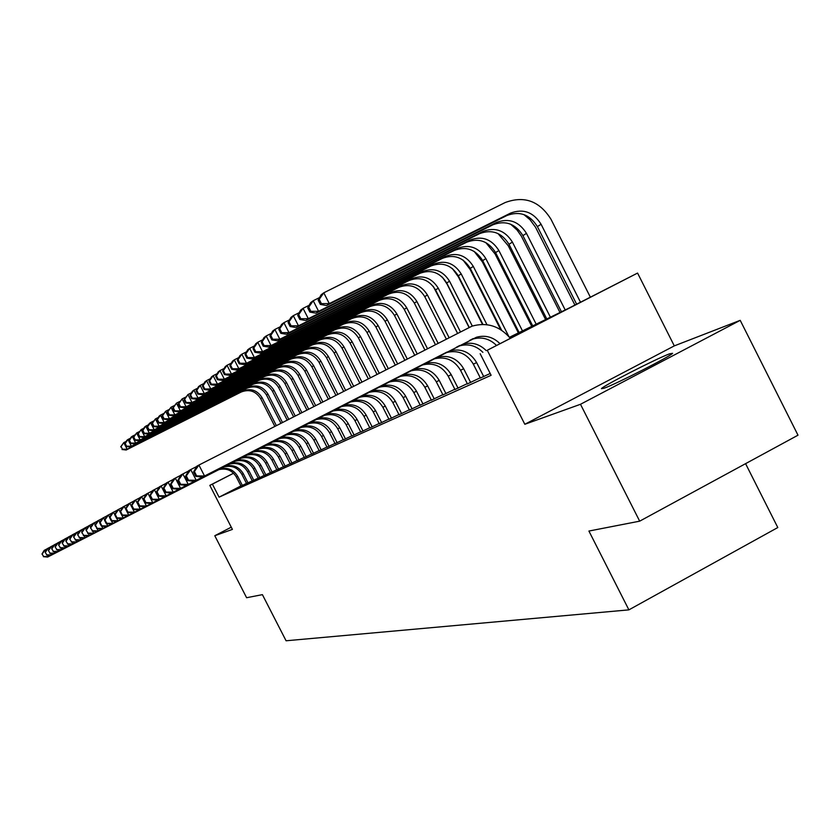 <?xml version="1.0" encoding="UTF-8"?>
<svg xmlns="http://www.w3.org/2000/svg" width="840" height="840" viewBox="0 0 840 840"><rect width="100%" height="100%" fill="white"/><g stroke="black" fill="none" stroke-linecap="round" stroke-linejoin="round"><path stroke-width="1.26" d="M669.617 353.808C656.345 358.649 602.375 386.264 601.409 388.689L603.992 388.269C615.72 384.227 671.013 356.044 672.588 353.304L669.617 353.808M509.471 337.27L569.331 307.933L637.571 273.074L487.263 350.28L541.17 322.403L509.838 337.722M674.3 345.881L524.822 424.284L580.493 404.281L639.681 521.168L798 435.194L740.208 320.334L674.3 345.881L637.571 273.074M745.584 463.659L777.798 527.541L628.887 609.861L286.072 640.773L262.406 594.647L246.603 597.723L214.788 535.731L232.407 529.399L209.822 485.373L233.541 473.214M580.493 404.281L740.208 320.334M231.263 527.184L214.788 535.731M480.386 378.031L490.203 373.485M467.439 383.88L480.249 377.758M454.976 389.498L467.303 383.618M442.964 394.916L454.85 389.245M431.393 400.144L442.838 394.674M420.221 405.185L431.267 399.913M409.447 410.046L420.105 404.954M399.031 414.74L409.332 409.826M388.983 419.276L398.927 414.53M379.25 423.665L388.878 419.076M369.842 427.906L379.155 423.476M360.738 432.022L369.747 427.728M351.918 436.002L360.644 431.844M343.361 439.856L351.824 435.824M335.076 443.594L343.276 439.688M327.044 447.227L334.992 443.425M319.242 450.744L326.959 447.058M311.671 454.156L319.169 450.587M304.322 457.475L311.598 454.01M297.171 460.698L304.248 457.328M290.231 463.827L297.098 460.551M283.479 466.872L290.157 463.691M276.906 469.844L283.406 466.746M270.512 472.721L276.843 469.707M264.296 475.534L270.449 472.594M258.227 478.265L264.222 475.409M252.326 480.931L258.163 478.149M246.572 483.525L252.263 480.806M240.902 485.93L219.072 497.165L491.117 375.291L480.175 353.735M240.965 486.056L246.509 483.409M524.822 424.284L487.263 350.28M219.072 497.165L212.384 484.134L209.822 485.373M639.681 521.168L588.913 531.048L628.887 609.861M233.583 473.256L212.384 484.134M242.382 485.478L237.731 476.396C233.604 469.644 227.766 467.166 220.206 468.962L47.66 557.036L218.085 469.833M240.986 486.098L236.355 477.057C232.239 470.316 226.422 467.849 218.883 469.644L216.773 470.516M42 554.001L43.691 556.521L42 554.001L44.215 550.347L47.292 548.74M42.315 553.833L44.993 549.917L45.727 551.334M47.68 555.103L48.458 556.615L43.691 556.521M43.386 556.678L47.66 557.036M274.827 426.342L260.652 398.643C255.833 391.104 249.354 388.899 241.206 392.007L126.158 450.009L127.186 449.264L122.441 449.221L121.076 446.565L122.441 449.221M276.329 425.576L262.101 397.74C257.26 390.191 250.761 387.965 242.592 391.083L127.186 449.264L123.774 442.617L126.242 441.378M120.666 446.87L123.774 442.617L121.076 446.565M122.031 449.516L126.158 450.009M248.021 482.927L243.316 473.739C239.138 466.893 233.226 464.384 225.572 466.2L50.873 555.376L223.429 467.093M246.593 483.578L241.899 474.411C237.741 467.586 231.851 465.087 224.217 466.904L222.085 467.786M45.14 552.3L46.862 554.841L45.14 552.3L47.376 548.604L50.547 546.956M45.465 552.132L48.184 548.153L48.941 549.612M50.883 553.392L51.691 554.946L46.862 554.841M46.547 555.02L50.873 555.376M253.816 480.322L249.039 471.009C244.818 464.069 238.833 461.528 231.084 463.376L54.17 553.665L228.911 464.268M252.357 480.984L247.601 471.702C243.39 464.782 237.416 462.252 229.688 464.09L227.535 464.982M48.373 550.557L50.117 553.13L48.373 550.557L50.631 546.808L53.876 545.118M48.699 550.379L51.461 546.357L52.227 547.848M54.18 551.639L55.01 553.235L50.117 553.13M49.791 553.308L54.17 553.665M259.76 477.645L254.929 468.206C250.646 461.181 244.587 458.598 236.733 460.467L57.551 551.922L234.539 461.37M258.258 478.317L253.439 468.909C249.175 461.906 243.128 459.333 235.305 461.202L233.121 462.105M51.681 548.762L53.456 551.376L51.681 548.762L53.97 544.971L57.309 543.228M52.017 548.583L54.821 544.499L55.608 546.042M57.572 549.832L58.412 551.481L53.456 551.376M53.12 551.544L57.551 551.922M265.86 474.894L260.967 465.329C256.63 458.209 250.488 455.595 242.54 457.485L61.037 550.126L240.324 458.399M264.317 475.587L259.445 466.053C255.119 458.955 248.997 456.351 241.08 458.231L238.865 459.155M55.083 546.924L56.889 549.559L55.083 546.924L57.393 543.081L60.827 541.296M55.43 546.735L58.265 542.598L59.084 544.183M61.047 547.974L61.919 549.665L56.889 549.559M56.543 549.749L61.037 550.126M280.917 423.234L266.49 395.02C261.608 387.387 255.045 385.14 246.803 388.29L130.337 446.995L131.407 446.229L126.588 446.187L125.202 443.489L126.588 446.187M282.461 422.447L267.971 394.096C263.078 386.442 256.494 384.195 248.231 387.345L131.407 446.229L127.942 439.499L130.473 438.228M124.782 443.804L126.892 440.286L127.942 439.499L125.202 443.489M126.168 446.492L130.337 446.995M287.165 420.053L272.465 391.293C267.529 383.565 260.883 381.297 252.546 384.479L134.642 443.898L135.734 443.111L130.851 443.069L129.444 440.339L129.014 440.664L130.421 443.384L130.851 443.069M288.75 419.244L273.987 390.348C269.031 382.599 262.374 380.32 254.006 383.512L135.734 443.111L132.227 436.296L134.82 434.983M129.014 440.664L131.145 437.105L132.227 436.296L129.444 440.339M130.421 443.384L134.642 443.898M293.58 416.776L278.607 387.481C273.599 379.649 266.878 377.349 258.437 380.562L139.052 440.717L140.165 439.908L135.219 439.866L133.802 437.105L133.361 437.43L134.778 440.192L135.219 439.866M295.207 415.947L280.161 386.516C275.142 378.651 268.401 376.341 259.928 379.575L140.165 439.908L136.616 432.999L139.282 431.655M133.361 437.43L136.616 432.999L133.802 437.105M134.778 440.192L139.052 440.717M300.163 413.427L284.907 383.565C279.836 375.627 273.031 373.296 264.474 376.551L143.577 437.451L144.722 436.622L139.713 436.59L138.275 433.786L137.812 434.123L139.251 436.916L139.713 436.59M301.833 412.577L286.503 382.568C281.421 374.608 274.596 372.267 266.007 375.532L144.722 436.622L141.131 429.618L143.871 428.243M137.812 434.123L141.131 429.618L138.275 433.786M139.251 436.916L143.577 437.451M272.129 472.07L267.162 462.378C262.773 455.154 256.547 452.508 248.504 454.419L64.606 548.279L246.257 455.343M270.543 472.784L265.598 463.124C261.219 455.931 255.024 453.285 247.002 455.185L244.755 456.12M58.58 545.034L60.417 547.701L58.58 545.034L60.921 541.139L64.439 539.301M58.937 544.835L61.813 540.645L62.654 542.273M64.617 546.074L65.51 547.806L60.417 547.701M60.06 547.89L64.606 548.279M306.915 409.983L291.375 379.544C286.241 371.501 279.342 369.128 270.68 372.425L148.228 434.102L149.404 433.251L144.322 433.209L142.863 430.374L142.401 430.721L143.85 433.556L144.322 433.209M308.637 409.101L293.013 378.525C287.868 370.451 280.949 368.078 272.255 371.385L149.404 433.251L145.761 426.153L148.575 424.736M142.401 430.721L144.596 427.024L145.761 426.153L142.863 430.374M143.85 433.556L148.228 434.102M278.565 469.161L273.536 459.344C269.084 452.025 262.784 449.337 254.625 451.269L68.271 546.389L252.347 452.214M276.938 469.896L271.929 460.11C267.488 452.812 261.209 450.135 253.082 452.067L250.814 453.002M62.171 543.081L64.04 545.79L62.171 543.081L64.543 539.144L68.166 537.254M62.538 542.892L65.457 538.629L66.329 540.32M68.282 544.11L69.206 545.905L64.04 545.79M63.672 545.99L68.271 546.389M313.856 406.445L298.011 375.417C292.814 367.258 285.831 364.854 277.053 368.193L153.006 430.657L154.224 429.786L149.058 429.744L147.578 426.867L147.105 427.224L148.575 430.091L149.058 429.744M315.619 405.542L299.702 374.367C294.483 366.188 287.48 363.772 278.681 367.122L154.224 429.786L150.528 422.583L153.426 421.124M147.105 427.224L149.321 423.486L150.528 422.583L147.578 426.867M148.575 430.091L153.006 430.657M285.18 466.179L280.077 456.225C275.572 448.802 269.189 446.072 260.925 448.035L72.051 544.436L258.615 448.991M283.51 466.935L278.429 457.013C273.935 449.62 267.572 446.901 259.329 448.854L257.029 449.799M65.867 541.086L67.767 543.827L65.867 541.086L68.261 537.086L71.988 535.143M66.245 540.887L69.206 536.561L70.108 538.303M72.061 542.094L73.007 543.942L67.767 543.827M67.389 544.026L72.051 544.436M320.985 402.801L304.836 371.175C299.565 362.901 292.488 360.465 283.605 363.846L157.92 427.119L159.169 426.216L153.93 426.185L152.428 423.266L151.935 423.633L153.436 426.542L153.93 426.185M322.802 401.877L306.579 370.094C301.287 361.798 294.189 359.352 285.274 362.744L159.169 426.216L155.421 418.919L158.403 417.417M151.935 423.633L155.421 418.919L152.428 423.266M153.436 426.542L157.92 427.119M291.974 463.113L286.808 453.012C282.24 445.494 275.762 442.722 267.393 444.707L75.936 542.43L265.052 445.673M290.262 463.89L285.117 453.831C280.55 446.334 274.103 443.572 265.766 445.546L263.424 446.513M69.668 539.028L71.6 541.811L69.668 539.028L72.093 534.975L75.925 532.98M70.056 538.818L73.07 534.44L73.993 536.225M75.936 540.015L76.923 541.916L71.6 541.811M71.211 542.01L75.936 542.43M328.314 399.063L311.85 366.807C306.516 358.428 299.344 355.95 290.336 359.373L162.971 423.476L164.252 422.552L158.939 422.52L157.416 419.559L156.912 419.937L158.434 422.888L158.939 422.52M330.183 398.118L313.635 365.705C308.28 357.294 301.088 354.806 292.047 358.239L164.252 422.552L160.451 415.149L163.527 413.606M156.912 419.937L159.18 416.094L160.451 415.149L157.416 419.559M158.434 422.888L162.971 423.476M298.977 459.963L293.738 449.715C289.096 442.092 282.534 439.278 274.05 441.284L79.926 540.361L271.677 442.26M297.203 460.761L291.984 450.555C287.364 442.943 280.822 440.149 272.37 442.144L270.007 443.121M73.584 536.918L75.537 539.731L73.584 536.918L76.031 532.802L79.979 530.744M73.973 536.697L77.039 532.245L77.983 534.093M79.936 537.873L80.945 539.837L75.537 539.731M75.138 539.942L79.926 540.361M335.853 395.22L319.064 362.324C313.656 353.829 306.38 351.309 297.255 354.774L168.168 419.727L169.491 418.782L164.094 418.74L162.55 415.748L162.036 416.126L163.569 419.129L164.094 418.74M337.764 394.244L320.901 361.179C315.473 352.653 308.175 350.123 299.019 353.608L169.491 418.782L165.638 411.264L168.798 409.679M162.036 416.126L165.638 411.264L162.55 415.748M163.569 419.129L168.168 419.727M306.169 456.719L300.856 446.324C296.153 438.585 289.506 435.729 280.906 437.766L84.042 538.24L278.492 438.753M304.353 457.538L299.061 447.185C294.368 439.467 287.742 436.622 279.174 438.648L276.769 439.645M77.606 534.734L79.601 537.59L77.606 534.734L80.094 530.565L84.158 528.444M78.015 534.513L81.123 529.998L82.1 531.899M84.042 535.668L85.092 537.695L79.601 537.59M79.191 537.81L84.042 538.24M343.602 391.272L326.487 357.714C320.995 349.094 313.625 346.531 304.374 350.049L173.513 415.874L174.878 414.897L169.397 414.866L167.832 411.82L167.297 412.219L168.861 415.254L169.397 414.866M345.576 390.264L328.377 356.538C322.865 347.886 315.473 345.324 306.191 348.842L174.878 414.897L170.961 407.274L174.216 405.636M167.297 412.219L170.961 407.274L167.832 411.82M168.861 415.254L173.513 415.874M313.582 453.38L308.185 442.838C303.419 434.973 296.667 432.075 287.952 434.144L88.284 536.046L285.516 435.151M311.703 454.219L306.338 443.719C301.581 435.887 294.861 432.999 286.167 435.057L283.742 436.055M81.753 532.486L83.79 535.385L81.753 532.486L84.273 528.266L88.463 526.082M82.173 532.256L85.334 527.678L86.342 529.641M88.284 533.4L89.355 535.49L83.79 535.385M83.359 535.605L88.284 536.046M351.582 387.209L334.12 352.968C328.556 344.211 321.08 341.618 311.703 345.177L179.015 411.905L180.422 410.897L174.857 410.865L173.271 407.778L172.725 408.188L174.3 411.274L174.857 410.865M353.608 386.169L336.063 351.76C330.477 342.972 322.98 340.368 313.572 343.938L180.422 410.897L176.453 403.158L179.812 401.478M172.725 408.188L176.453 403.158L173.271 407.778M174.3 411.274L179.015 411.905M321.206 449.935L315.735 439.236C310.894 431.267 304.059 428.316 295.207 430.406L92.642 533.799L292.74 431.424M319.274 450.807L313.834 440.149C309.005 432.201 302.19 429.272 293.381 431.351L290.913 432.369M86.027 530.177L88.095 533.117L86.027 530.177L88.578 525.893L92.894 523.635M86.468 529.946L89.67 525.284L90.72 527.31M92.642 531.058L93.755 533.221L88.095 533.117M87.665 533.347L92.642 533.799M359.793 383.019L341.985 348.075C336.336 339.203 328.755 336.567 319.252 340.169L184.684 407.82L186.134 406.781L180.484 406.749L178.878 403.62L178.3 404.04L179.917 407.169L180.484 406.749M361.882 381.948L343.98 346.836C338.31 337.921 330.708 335.276 321.174 338.887L186.134 406.781L182.102 398.927L185.566 397.194M178.3 404.04L182.102 398.927L178.878 403.62M179.917 407.169L184.684 407.82M368.245 378.704L350.081 343.046C344.348 334.036 336.661 331.349 327.022 335.002L190.533 403.61L192.014 402.538L186.281 402.507L184.643 399.326L184.065 399.756L185.692 402.938L186.281 402.507M370.398 377.601L352.139 341.764C346.385 332.714 338.678 330.026 328.996 333.69L192.014 402.538L187.929 394.569L191.499 392.774M184.065 399.756L187.929 394.569L184.643 399.326M185.692 402.938L190.533 403.61M376.961 374.262L358.418 337.858C352.601 328.703 344.81 325.983 335.034 329.69L196.549 399.262L198.093 398.16L192.255 398.139L190.596 394.905L189.998 395.356L191.646 398.58L192.255 398.139M379.176 373.128L360.538 336.536C354.711 327.348 346.878 324.618 337.071 328.335L198.093 398.16L193.935 390.065L197.621 388.217M189.998 395.356L192.423 391.199L193.935 390.065L190.596 394.905M191.646 398.58L196.549 399.262M329.06 446.397L323.516 435.53C318.602 427.434 311.661 424.442 302.694 426.562L97.146 531.468L300.185 427.602M327.075 447.29L321.552 436.464C316.659 428.4 309.74 425.429 300.804 427.539L298.305 428.568M90.436 527.793L92.537 530.775L90.436 527.793L93.009 523.446L97.472 521.125M90.877 527.552L94.143 522.816L95.225 524.916M97.146 528.644L98.291 530.88L92.537 530.775M92.096 531.006L97.146 531.468M337.166 442.743L331.527 431.707C326.55 423.497 319.505 420.452 310.401 422.604L101.787 529.074L307.86 423.654M335.118 443.667L329.5 432.673C324.534 424.494 317.52 421.459 308.448 423.602L305.918 424.651M94.973 525.336L97.125 528.35L95.445 525.084L94.973 525.336L97.587 520.916L102.186 518.522M95.445 525.084L98.752 520.275L99.876 522.448M101.777 526.155L102.974 528.465L97.125 528.35M96.663 528.601L101.787 529.074M345.513 438.984L339.801 427.77C334.74 419.423 327.59 416.336 318.35 418.509L106.575 526.596L315.767 419.58M343.403 439.929L337.712 428.768C332.661 420.452 325.542 417.375 316.344 419.548L313.772 420.609M99.666 522.795L101.377 526.113L101.861 525.861L100.139 522.533L99.666 522.795L102.312 518.312L107.058 515.844M100.139 522.533L103.52 517.65L104.675 519.897M106.564 523.582L107.793 525.966L101.861 525.861M101.377 526.113L106.575 526.596M385.938 369.684L367.017 332.514C361.116 323.221 353.199 320.45 343.287 324.209L202.766 394.79L204.351 393.645L198.418 393.624L196.739 390.338L196.119 390.8L197.799 394.086L198.418 393.624M388.227 368.508L369.212 331.149C363.279 321.825 355.341 319.043 345.387 322.812L204.351 393.645L200.141 385.423L203.941 383.512M196.119 390.8L198.566 386.6L200.141 385.423L196.739 390.338M197.799 394.086L202.766 394.79M354.133 435.099L348.327 423.717C343.182 415.233 335.927 412.094 326.56 414.298L111.52 524.044L323.935 415.38M351.95 436.076L346.164 424.736C341.05 416.294 333.816 413.165 324.481 415.359L321.867 416.441M104.507 520.17L106.239 523.551L106.743 523.288L105 519.908L104.507 520.17L107.184 515.624L112.088 513.072M105 519.908L108.433 514.941L109.63 517.262M111.51 520.916L112.781 523.394L106.743 523.288M106.239 523.551L111.52 524.044M395.209 364.959L375.879 327.002C369.894 317.562 361.862 314.738 351.792 318.549L209.181 390.169L210.809 388.983L204.782 388.973L203.07 385.633L202.429 386.106L204.141 389.445L204.782 388.973M397.562 363.752L378.147 325.594C372.131 316.113 364.067 313.288 353.966 317.111L210.809 388.983L206.535 380.635L210.462 378.661M202.429 386.106L204.918 381.843L206.535 380.635L203.07 385.633M204.141 389.445L209.181 390.169M363.027 431.088L357.126 419.517C351.907 410.897 344.536 407.705 335.024 409.941L116.623 521.409L332.356 411.044M360.78 432.096L354.9 420.578C349.703 411.999 342.363 408.818 332.881 411.044L330.225 412.136M109.505 517.471L111.269 520.894L111.783 520.632L110.019 517.188L109.505 517.471L112.224 512.851L117.296 510.216M110.019 517.188L113.505 512.148L114.744 514.553M116.613 518.175L117.926 520.737L111.783 520.632M111.269 520.894L116.623 521.409M404.765 360.087L385.035 321.31C378.945 311.714 370.797 308.858 360.581 312.711L215.796 385.392L217.487 384.174L211.355 384.163L209.612 380.772L208.95 381.266L210.683 384.657L211.355 384.163M407.201 358.838L387.366 319.862C381.255 310.233 373.076 307.346 362.817 311.231L217.487 384.174L213.14 375.69L217.203 373.653M208.95 381.266L211.459 376.94L213.14 375.69L209.612 380.772M210.683 384.657L215.796 385.392M372.204 426.951L366.219 415.191C360.906 406.434 353.43 403.179 343.77 405.447L121.905 518.679L341.061 406.56M369.883 427.991L363.919 416.283C358.628 407.558 351.183 404.324 341.555 406.592L338.867 407.694M114.671 514.668L116.466 518.154L117.002 517.881L115.206 514.385L114.671 514.668L117.422 509.985L122.672 507.255M115.206 514.385L118.755 509.25L121.842 515.33L122.388 515.035L120.561 511.487L120.015 511.781L122.808 507.014L128.226 504.189M121.884 515.33L123.249 517.986L117.002 517.881M116.466 518.154L121.905 518.679M414.624 355.047L394.475 315.441C388.3 305.687 380.026 302.768 369.653 306.695L222.632 380.468L224.375 379.207L218.138 379.197L216.374 375.753L215.691 376.257L217.455 379.701L218.138 379.197M417.144 353.766L396.889 313.94C390.684 304.154 382.379 301.224 371.963 305.151L224.375 379.207L219.954 370.577L224.165 368.477M215.691 376.257L218.232 371.868L219.954 370.577L216.374 375.753M217.455 379.701L222.632 380.468M381.696 422.667L375.606 410.718C370.219 401.814 362.618 398.506 352.8 400.806L127.365 515.865L350.06 401.94M379.292 423.749L373.233 411.852C367.857 402.98 360.286 399.693 350.511 401.982L347.781 403.106M120.561 511.487L124.183 506.257L128.751 515.141L122.388 515.035M121.842 515.33L127.365 515.865M424.82 349.85L404.24 309.372C397.961 299.46 389.55 296.489 379.019 300.468L229.698 375.375L231.504 374.073L225.152 374.073L223.356 370.556L222.653 371.091L224.448 374.588L225.152 374.073M427.413 348.526L406.728 307.829C400.418 297.875 391.986 294.893 381.413 298.882L231.504 374.073L227.01 365.295L231.357 363.122M222.653 371.091L225.225 366.629L227.01 365.295L223.356 370.556M224.448 374.588L229.698 375.375M391.503 418.247L385.308 406.088C379.838 397.036 372.11 393.666 362.145 396.007L133.004 512.946L359.352 397.152M389.025 419.37L382.851 407.264C377.401 398.244 369.705 394.894 359.782 397.215L357 398.36M125.549 508.788L127.407 512.4L127.974 512.096L126.105 508.483L125.549 508.788L128.373 503.947L133.99 501.018M126.105 508.483L129.801 503.16L134.442 512.201L127.974 512.096M127.407 512.4L133.004 512.946M435.351 344.484L414.32 303.104C407.935 293.024 399.399 290 388.7 294.031L237.006 370.104L238.865 368.76L232.407 368.76L230.58 365.19L229.856 365.736L231.672 369.296L232.407 368.76M438.039 343.119L416.892 301.507C410.487 291.385 401.909 288.351 391.178 292.394L238.865 368.76L234.297 359.835L238.802 357.578M229.856 365.736L232.459 361.211L234.297 359.835L230.58 365.19M231.672 369.296L237.006 370.104M401.656 413.669L395.356 401.31C389.781 392.091 381.938 388.668 371.805 391.041L138.852 509.933L368.97 392.207M399.084 414.834L392.816 402.518C387.261 393.341 379.449 389.939 369.358 392.291L366.534 393.456M131.271 505.691L133.161 509.366L133.749 509.05L131.849 505.376L131.271 505.691L134.138 500.766L139.954 497.742M131.849 505.376L135.608 499.957L140.343 509.156L133.749 509.05M133.161 509.366L138.852 509.933M433.23 286.335L457.485 333.197M446.24 338.93L424.746 296.625C418.257 286.367 409.584 283.29 398.717 287.385L244.566 364.655L246.498 363.269L239.915 363.269L238.056 359.635L237.3 360.203L239.159 363.825L239.915 363.269M449.012 337.512L427.403 294.966C420.893 284.676 412.178 281.579 401.268 285.684L246.498 363.269L241.847 354.175L246.519 351.844M237.3 360.203L239.935 355.614L241.847 354.175L238.056 359.635M239.159 363.825L244.566 364.655M412.156 408.944L405.752 396.354C400.082 386.978 392.102 383.492 381.801 385.896L144.9 506.804L378.924 387.082M409.49 410.141L403.116 397.614C397.478 388.28 389.529 384.804 379.27 387.198L376.404 388.385M137.203 502.478L139.125 506.216L139.724 505.901L137.802 502.152L137.203 502.478L140.102 497.48L146.139 494.34M137.802 502.152L141.635 496.64L146.444 506.006L139.724 505.901M139.125 506.216L144.9 506.804M442.344 277.116L446.922 283.857L469.004 327.358M457.495 333.186L435.53 289.916C428.935 279.489 420.116 276.35 409.07 280.507L252.389 359.016L254.394 357.578L247.695 357.578L245.805 353.881L245.018 354.469L246.897 358.155L247.695 357.578M460.373 331.716L438.281 288.204C431.655 277.725 422.804 274.575 411.716 278.744L254.394 357.578L249.659 348.327L254.499 345.912M245.018 354.469L247.684 349.808L249.659 348.327L245.805 353.881M246.897 358.155L252.389 359.016M423.024 404.04L416.514 391.23C410.75 381.685 402.633 378.137 392.165 380.572L151.179 503.559L389.235 381.78M420.273 405.279L413.784 392.532C408.041 383.03 399.966 379.491 389.54 381.927L386.62 383.124M143.346 499.159L145.299 502.961L145.929 502.625L143.976 498.813L143.346 499.159L146.297 494.067L152.544 490.812M143.976 498.813L147.872 493.195L152.775 502.74L145.929 502.625M145.299 502.961L151.179 503.559M434.291 398.958L427.665 385.917C421.796 376.194 413.543 372.582 402.895 375.06L157.678 500.199L399.924 376.278M431.445 400.25L424.841 387.261C419.003 377.591 410.781 373.989 400.176 376.457L397.215 377.675M149.72 495.705L151.715 499.58L152.366 499.233L150.371 495.358L149.72 495.705L152.712 490.529L159.201 487.148M150.371 495.358L154.35 489.626L159.348 499.349L152.366 499.233M151.715 499.58L157.678 500.199M445.977 393.687L439.226 380.405C433.262 370.503 424.862 366.818 414.026 369.338L164.43 496.713L411.002 370.587M443.016 395.02L436.296 381.801C430.353 371.952 421.985 368.277 411.201 370.786L408.188 372.026M156.334 492.125L158.361 496.072L159.043 495.716L157.007 491.757L156.334 492.125L159.369 486.854L166.11 483.346M157.007 491.757L161.07 485.919L166.162 495.82L159.043 495.716M158.361 496.072L164.43 496.713M452.382 268.559L458.325 276.78L482.486 324.408M469.171 327.274L446.691 282.975C439.981 272.36 431.025 269.157 419.8 273.378L260.495 353.168L262.574 351.677L255.738 351.687L253.816 347.928L253.008 348.537L254.929 352.286L255.738 351.687M472.311 326.056L449.547 281.201C442.806 270.543 433.808 267.32 422.541 271.562L262.574 351.677L257.754 342.258L262.784 339.749M253.008 348.537L255.707 343.802L257.754 342.258L253.816 347.928M254.929 352.286L260.495 353.168M463.008 260.033L470.138 269.462L500.64 329.606M482.927 324.408L458.262 275.782C451.437 264.978 442.312 261.713 430.909 266.007L268.905 347.12L271.047 345.566L264.096 345.587L262.132 341.754L261.293 342.374L263.245 346.206L264.096 345.587M486.959 324.692L461.213 273.945C454.356 263.088 445.2 259.812 433.745 264.117L271.047 345.566L266.154 335.979L271.362 333.375M261.293 342.374L264.022 337.565L266.154 335.979L262.132 341.754M263.245 346.206L268.905 347.12M474.149 251.402L482.381 261.859L518.385 332.903M501.638 330.246L470.243 268.338C463.302 257.324 454.02 253.995 442.418 258.353L277.62 340.83L279.846 339.224L272.748 339.245L270.753 335.339L269.881 335.99L271.866 339.895L272.748 339.245M508.872 336.578L473.308 266.427C466.337 255.371 457.023 252.021 445.368 256.399L279.846 339.224L274.858 329.459L280.276 326.75M269.881 335.99L272.654 331.107L274.858 329.459L270.753 335.339M271.866 339.895L277.62 340.83M458.105 388.227L451.227 374.693C445.147 364.602 436.601 360.843 425.576 363.394L171.444 493.091L422.489 364.665M455.028 389.613L448.182 376.142C442.134 366.104 433.619 362.355 422.646 364.906L419.58 366.167M163.202 488.407L165.27 492.429L165.984 492.062L163.905 488.03L163.202 488.407L166.288 483.042L173.292 479.399M163.905 488.03L168.053 482.066L173.24 492.167L165.984 492.062M165.27 492.429L171.444 493.091M485.804 242.582L495.086 253.984L531.741 326.351M519.131 332.535L482.675 260.61C475.608 249.386 466.169 245.994 454.367 250.425L286.661 334.31L288.981 332.64L281.746 332.671L279.709 328.692L278.796 329.364L280.833 333.333L281.746 332.671M522.48 330.897L485.856 258.625C478.758 247.359 469.276 243.947 457.422 248.388L288.981 332.64L283.899 322.686L289.538 319.872M278.796 329.364L281.61 324.397L283.899 322.686L279.709 328.692M280.833 333.333L286.661 334.31M470.683 382.546L463.68 368.76C457.495 358.481 448.791 354.637 437.567 357.231L178.731 489.332L434.427 358.522M467.492 383.995L460.519 370.262C454.356 360.034 445.694 356.213 434.522 358.796L431.403 360.087M472.868 363.269L480.239 377.769M170.352 484.544L172.452 488.649L173.187 488.261L171.077 484.144L170.352 484.544L173.471 479.084L180.768 475.293M171.077 484.144L175.319 478.065L180.6 488.366L173.187 488.261M172.452 488.649L178.731 489.332M497.973 233.531L508.274 245.805L545.611 319.557M532.707 325.889L495.579 252.588C488.376 241.154 478.769 237.689 466.757 242.183L296.058 327.537L298.473 325.805L291.081 325.836L289.012 321.783L288.068 322.476L290.136 326.529L291.081 325.836M536.183 324.177L498.876 250.53C491.642 239.043 482.003 235.557 469.938 240.083L298.473 325.805L293.286 315.651L299.156 312.721M288.068 322.476L290.903 317.436L293.286 315.651L289.012 321.783M290.136 326.529L296.058 327.537M483.767 376.656L476.627 362.596C470.316 352.107 461.454 348.18 450.03 350.826L186.312 485.415L446.838 352.139M480.449 378.147L473.34 364.161C467.061 353.724 458.241 349.818 446.87 352.454L443.688 353.766M177.776 480.522L179.928 484.712L180.695 484.312L178.542 480.113L177.776 480.522L180.947 474.957L188.538 471.009M178.542 480.113L182.868 473.907L188.255 484.407L180.695 484.312M179.928 484.712L186.312 485.415M510.657 224.207L517.104 230.044L521.378 236.208L560.007 312.501M546.798 318.98L508.977 244.251C501.638 232.596 491.862 229.058 479.64 233.636L305.834 320.492L308.332 318.685L300.794 318.728L298.683 314.591L297.696 315.326L299.806 319.452L300.794 318.728M550.41 317.205L512.41 242.12C505.04 230.412 495.212 226.853 482.937 231.441L308.332 318.685L303.051 308.332L309.162 305.288M297.696 315.326L300.573 310.191L303.051 308.332L298.683 314.591M299.806 319.452L305.834 320.492M482.874 352.349C476.207 345.66 468.479 343.497 459.701 345.86L194.208 481.341L196.234 480.291L188.507 480.197L186.302 475.902L185.514 476.332L187.709 480.606L188.507 480.197M486.224 350.627C479.514 343.959 471.776 341.806 462.987 344.169L196.234 480.291L190.733 469.57L196.644 466.557M185.514 476.332L188.738 470.673L190.733 469.57L186.302 475.902M495.863 344.788L496.356 345.419M187.709 480.606L194.208 481.341M523.908 214.578L530.019 219.723L535.573 227.293L574.928 305.067M561.456 311.798L522.9 235.599C515.434 223.713 505.47 220.091 493.017 224.742L315.987 313.173L318.602 311.294L310.894 311.336L308.742 307.115L307.713 307.881L309.866 312.092L310.894 311.336M565.204 309.96L526.47 233.373C518.962 221.434 508.956 217.791 496.451 222.464L318.602 311.294L313.215 300.731L319.578 297.56M307.713 307.881L310.632 302.663L313.215 300.731L308.742 307.115M309.866 312.092L315.987 313.173M496.44 345.377C489.657 338.741 481.856 336.62 473.056 338.993L202.429 477.089L204.54 475.997L196.644 475.902L194.397 471.524L193.567 471.975L195.815 476.343L196.644 475.902M499.916 343.592C493.101 336.966 485.289 334.856 476.48 337.239L204.54 475.997L198.922 465.056L471.975 326.172C486.927 321.972 499.695 326.014 510.269 338.268M193.567 471.975L196.844 466.2L198.922 465.056L194.397 471.524M195.815 476.343L202.429 477.089M318.15 300.132L320.344 304.427L321.416 303.649L319.211 299.334L318.15 300.132L321.101 294.819L323.788 292.803L505.166 202.545C524.276 195.447 539.553 201.033 551.009 219.303L590.341 297.139M576.629 304.185L537.39 226.59C529.767 214.463 519.624 210.767 506.94 215.492L326.571 305.54L329.28 303.587L321.416 303.649M580.493 302.201L541.097 224.28C533.442 212.09 523.246 208.373 510.51 213.129L329.28 303.587L323.788 292.803L319.211 299.334M320.344 304.427L326.571 305.54M236.355 477.057L237.731 476.396M260.652 398.643L262.101 397.74M241.206 392.007L242.592 391.083M241.899 474.411L243.316 473.739M247.601 471.702L249.039 471.009M253.439 468.909L254.929 468.206M259.445 466.053L260.967 465.329M266.49 395.02L267.971 394.096M246.803 388.29L248.231 387.345M272.465 391.293L273.987 390.348M252.546 384.479L254.006 383.512M278.607 387.481L280.161 386.516M258.437 380.562L259.928 379.575M284.907 383.565L286.503 382.568M264.474 376.551L266.007 375.532M265.598 463.124L267.162 462.378M291.375 379.544L293.013 378.525M270.68 372.425L272.255 371.385M271.929 460.11L273.536 459.344M298.011 375.417L299.702 374.367M277.053 368.193L278.681 367.122M278.429 457.013L280.077 456.225M304.836 371.175L306.579 370.094M283.605 363.846L285.274 362.744M285.117 453.831L286.808 453.012M311.85 366.807L313.635 365.705M290.336 359.373L292.047 358.239M291.984 450.555L293.738 449.715M319.064 362.324L320.901 361.179M297.255 354.774L299.019 353.608M299.061 447.185L300.856 446.324M326.487 357.714L328.377 356.538M304.374 350.049L306.191 348.842M306.338 443.719L308.185 442.838M334.12 352.968L336.063 351.76M311.703 345.177L313.572 343.938M313.834 440.149L315.735 439.236M341.985 348.075L343.98 346.836M319.252 340.169L321.174 338.887M350.081 343.046L352.139 341.764M327.022 335.002L328.996 333.69M358.418 337.858L360.538 336.536M335.034 329.69L337.071 328.335M321.552 436.464L323.516 435.53M329.5 432.673L331.527 431.707M337.712 428.768L339.801 427.77M367.017 332.514L369.212 331.149M343.287 324.209L345.387 322.812M346.164 424.736L348.327 423.717M375.879 327.002L378.147 325.594M351.792 318.549L353.966 317.111M354.9 420.578L357.126 419.517M385.035 321.31L387.366 319.862M360.581 312.711L362.817 311.231M363.919 416.283L366.219 415.191M394.475 315.441L396.889 313.94M369.653 306.695L371.963 305.151M373.233 411.852L375.606 410.718M404.24 309.372L406.728 307.829M379.019 300.468L381.413 298.882M382.851 407.264L385.308 406.088M414.32 303.104L416.892 301.507M388.7 294.031L391.178 292.394M392.816 402.518L395.356 401.31M424.746 296.625L427.403 294.966M398.717 287.385L401.268 285.684M403.116 397.614L405.752 396.354M435.53 289.916L438.281 288.204M409.07 280.507L411.716 278.744M413.784 392.532L416.514 391.23M424.841 387.261L427.665 385.917M436.296 381.801L439.226 380.405M446.691 282.975L449.547 281.201M419.8 273.378L422.541 271.562M458.262 275.782L461.213 273.945M430.909 266.007L433.745 264.117M470.243 268.338L473.308 266.427M442.418 258.353L445.368 256.399M448.182 376.142L451.227 374.693M482.675 260.61L485.856 258.625M454.367 250.425L457.422 248.388M460.519 370.262L463.68 368.76M495.579 252.588L498.876 250.53M466.757 242.183L469.938 240.083M473.34 364.161L476.627 362.596M508.977 244.251L512.41 242.12M479.64 233.636L482.937 231.441M456.467 347.193L459.732 345.503M522.9 235.599L526.47 233.373M493.017 224.742L496.451 222.464M469.76 340.347L473.161 338.594M537.39 226.59L541.097 224.28M506.94 215.492L510.51 213.129M218.883 469.644L220.206 468.962M224.217 466.904L225.572 466.2M229.688 464.09L231.084 463.376M235.305 461.202L236.733 460.467M241.08 458.231L242.54 457.485M247.002 455.185L248.504 454.419M253.082 452.067L254.625 451.269M259.329 448.854L260.925 448.035M265.766 445.546L267.393 444.707M272.37 442.144L274.05 441.284M279.174 438.648L280.906 437.766M286.167 435.057L287.952 434.144M293.381 431.351L295.207 430.406M300.804 427.539L302.694 426.562M308.448 423.602L310.401 422.604M316.344 419.548L318.35 418.509M324.481 415.359L326.56 414.298M332.881 411.044L335.024 409.941M341.555 406.592L343.77 405.447M350.511 401.982L352.8 400.806M359.782 397.215L362.145 396.007M369.358 392.291L371.805 391.041M379.27 387.198L381.801 385.896M389.54 381.927L392.165 380.572M400.176 376.457L402.895 375.06M411.201 370.786L414.026 369.338M422.646 364.906L425.576 363.394M434.522 358.796L437.567 357.231M446.87 352.454L450.03 350.826M459.701 345.86L462.987 344.169M473.056 338.993L476.48 337.239"/></g></svg>
